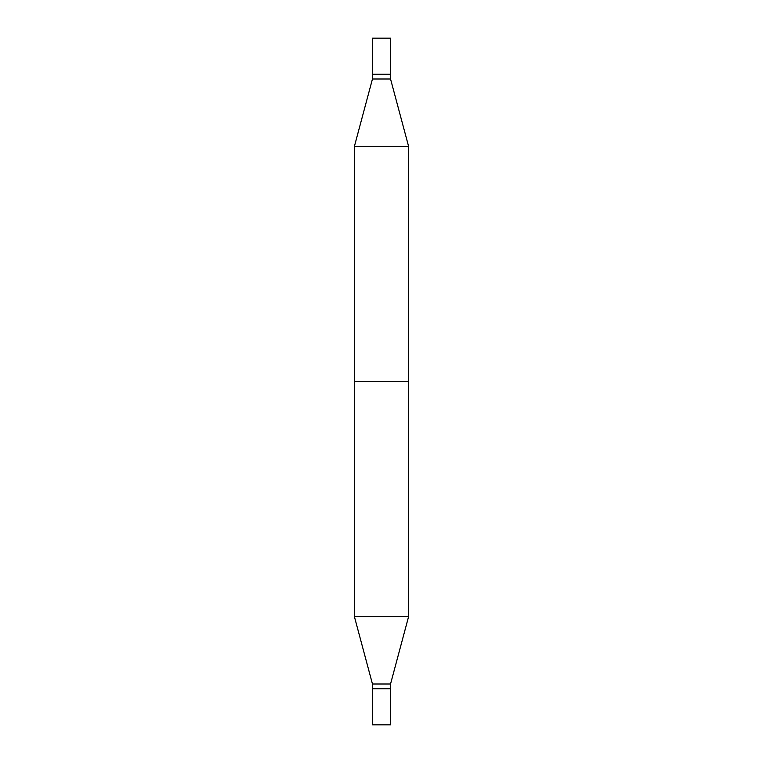 <?xml version="1.0" encoding="UTF-8"?>
<svg xmlns="http://www.w3.org/2000/svg" width="763" height="763" viewBox="0 0 763 763"><rect width="100%" height="100%" fill="white"/><g stroke="black" fill="none" stroke-linecap="round" stroke-linejoin="round"><path stroke-width="1.14" d="M390.542 38.15L372.458 38.15L372.458 74.269L390.542 74.269L390.542 38.15M408.606 146.41L408.606 616.59L354.394 616.59L372.458 684.001L390.542 684.001L408.606 616.59L390.542 684.001L372.458 684.001L372.458 688.493L390.542 688.493L390.542 684.001L390.313 688.731L372.458 688.493L372.458 684.001L354.394 616.59L354.394 381.5L408.606 381.5L408.606 616.59L354.394 616.59L354.394 146.41L372.458 78.999L390.542 78.999L408.606 146.41L354.394 146.41M372.458 724.85L372.458 688.731L390.542 688.731L372.458 688.731L372.458 724.85L390.542 724.85L390.542 688.731L390.542 724.85L372.458 724.85M390.313 74.269L372.458 74.507L372.458 78.999M390.542 74.507L390.542 78.999"/></g></svg>
